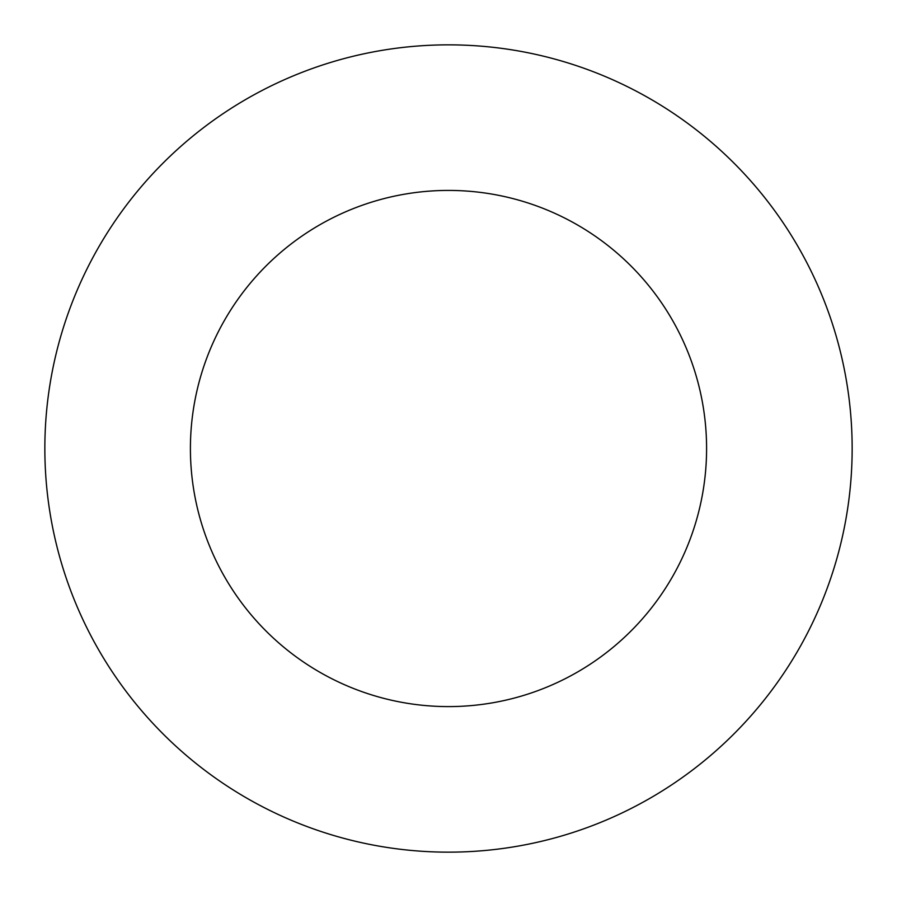 <?xml version="1.0" encoding="UTF-8"?>
<svg xmlns="http://www.w3.org/2000/svg" width="897" height="897" viewBox="0 0 897 897"><rect width="100%" height="100%" fill="white"/><g stroke="black" fill="none" stroke-linecap="round" stroke-linejoin="round"><path stroke-width="1.35" d="M448.5 190.422A258.078 258.078 0 0 0 224.99 577.545A258.078 258.078 0 0 0 672.01 577.545A258.078 258.078 0 0 0 448.5 190.422M448.5 44.85A403.65 403.65 0 0 0 98.928 650.325A403.65 403.65 0 0 0 798.072 650.325A403.65 403.65 0 0 0 448.5 44.85"/></g></svg>
